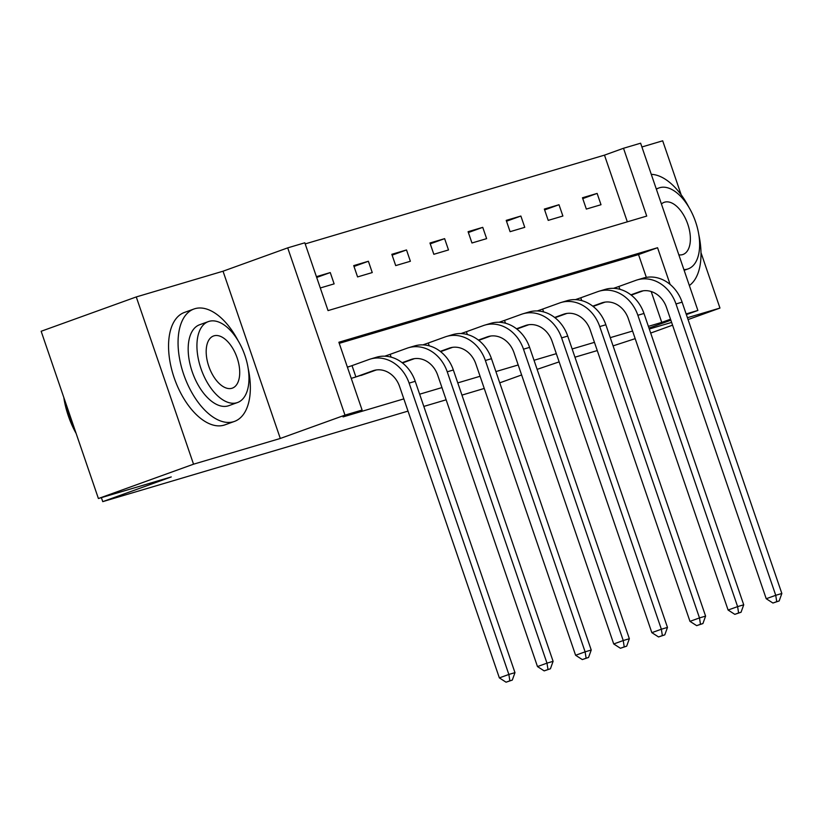 <?xml version="1.0" encoding="UTF-8"?>
<svg xmlns="http://www.w3.org/2000/svg" width="823" height="823" viewBox="0 0 823 823"><rect width="100%" height="100%" fill="white"/><g stroke="black" fill="none" stroke-linecap="round" stroke-linejoin="round"><path stroke-width="1.23" d="M627.321 221.829L604.483 155.136L623.505 148.274L640.613 143.202L697.883 310.456L686.135 313.933M681.187 194.835L662.69 140.805L641.909 146.978M408.013 411.109L102.752 501.639L171.246 476.929L98.41 498.522L41.15 331.268L136.268 296.938L193.539 464.193L280.293 438.464L344.981 415.121L287.711 247.867L304.819 242.795L328.038 310.6L646.724 216.079L623.505 148.274M280.293 438.464L223.033 271.209L136.268 296.938M223.033 271.209L287.711 247.867M604.483 155.136L305.199 243.906M688.069 319.571L719.96 308.069L701.011 252.712M613.084 345.876L635.191 338.654M650.684 333.068L672.566 325.167M98.41 498.522L193.539 464.193M484.243 388.446L461.95 395.112M446.138 399.803L423.824 406.418M101.383 497.637L102.752 501.639M320.291 287.978L334.128 283.873L330.26 272.567L316.423 276.672M357.583 276.919L372.253 272.567L368.385 261.261L353.715 265.613L357.583 276.919M395.709 265.603L410.379 261.261L406.511 249.955L391.841 254.307L395.709 265.603M433.834 254.297L448.504 249.945L444.626 238.649L429.966 243.001L433.834 254.297M471.96 242.991L486.63 238.639L482.751 227.343L468.092 231.695L471.96 242.991M510.085 231.685L524.755 227.333L520.877 216.038L506.217 220.379L510.085 231.685M548.211 220.379L562.881 216.027L559.002 204.732L544.342 209.073L548.211 220.379M586.336 209.073L601.006 204.721L597.128 193.415L582.468 197.767L586.336 209.073M670.128 284.439L657.556 247.723L338.87 342.245L362.089 410.049L343.057 416.911L403.826 398.888M419.637 394.196L441.951 387.582M457.763 382.89L480.076 376.276M495.888 371.584L518.202 364.97M534.014 360.279L556.327 353.664M572.139 348.973L594.453 342.347M610.265 337.656L632.578 331.041M648.39 326.35L661.754 322.39L651.178 291.517M646.343 277.392L638.535 254.585L339.251 343.345M351.246 378.385L364.99 374.033M350.516 366.153L347.378 367.079M384.722 356.184L388.641 354.847M422.847 344.878L426.767 343.541M460.973 333.562L464.892 332.225M499.098 322.256L503.018 320.919M537.224 310.95L541.143 309.613M575.349 299.644L579.269 298.307M613.474 288.338L617.394 287.001M649.306 329.015L671.619 322.4M687.431 317.709L719.96 308.069M648.987 328.099L670.868 320.198M686.372 314.612L697.883 310.456M661.754 322.39L670.529 319.221M362.089 410.049L344.981 415.121M559.146 361.873L537.131 369.362M521.628 374.959L499.746 382.849M597.272 350.567L574.958 357.192M638.535 254.585L657.556 247.723M316.69 277.464L330.26 272.567M354.003 266.457L368.385 261.261M392.129 255.14L406.511 249.955M430.254 243.834L444.626 238.649M468.38 232.528L482.751 227.343M506.505 221.222L520.877 216.038M544.631 209.916L559.002 204.732M582.756 198.61L597.128 193.415M361.112 375.453L376.296 369.959M355.886 376.934L372.84 370.813A23.898 20.215 73.5 0 1 373.786 370.504A23.898 20.215 73.5 0 1 399.608 386.543L499.355 677.885L508.861 674.459L409.113 383.117A35.852 30.328 -106.5 0 0 370.381 359.044A35.852 30.328 -106.5 0 0 368.971 359.507L352.018 365.628L355.886 376.934L354.384 377.448M347.419 367.223L352.018 365.628M509.859 680.816L506.052 682.195L512.297 680.096L509.859 680.816L508.861 674.459L514.972 672.638L415.224 381.306A35.852 30.328 -106.5 0 0 376.492 357.233L370.381 359.044M514.972 672.638L512.297 680.096M506.052 682.195L499.355 677.885M76.148 433.474A58.31 31.058 -109.8 0 1 63.803 397.427M64.564 399.669A59.75 31.83 70.2 0 0 75.335 431.108M238.3 341.051A59.75 31.83 70.2 0 0 194.856 308.707A59.75 31.83 70.2 0 0 193.919 309.016A59.75 31.83 70.2 0 0 183.951 375.144A59.75 31.83 70.2 0 0 233.547 421.715A59.75 31.83 70.2 0 0 234.483 421.407A59.75 31.83 70.2 0 0 248.176 368.416M193.919 309.016L184.403 312.452A59.75 31.83 70.2 0 0 174.445 378.58A59.75 31.83 70.2 0 0 224.031 425.152A59.75 31.83 70.2 0 0 224.967 424.843L234.483 421.407M237.549 402.519L228.804 405.677A43.012 22.91 -109.8 0 1 228.125 405.893A43.012 22.91 -109.8 0 1 192.417 372.366A43.012 22.91 -109.8 0 1 199.598 324.756L208.342 321.598A43.012 22.91 70.2 0 0 201.172 369.208A43.012 22.91 70.2 0 0 236.88 402.735A43.012 22.91 70.2 0 0 237.549 402.519A43.012 22.91 70.2 0 0 244.729 354.898A43.012 22.91 70.2 0 0 209.021 321.371A43.012 22.91 70.2 0 0 208.342 321.598M231.921 388.271A27.725 14.763 70.2 0 0 232.364 388.127A27.725 14.763 70.2 0 0 236.983 357.449A27.725 14.763 70.2 0 0 213.97 335.835A27.725 14.763 70.2 0 0 213.538 335.979A27.725 14.763 70.2 0 0 208.919 366.667A27.725 14.763 70.2 0 0 231.921 388.271M683.892 269.594A43.012 22.91 70.2 0 0 687.544 269.08A43.012 22.91 70.2 0 0 688.213 268.854A43.012 22.91 70.2 0 0 695.384 221.243A43.012 22.91 70.2 0 0 659.686 187.706A43.012 22.91 70.2 0 0 659.007 187.932A43.012 22.91 70.2 0 0 656.384 189.249M678.841 254.842A27.725 14.763 70.2 0 0 682.586 254.616A27.725 14.763 70.2 0 0 683.018 254.472A27.725 14.763 70.2 0 0 687.647 223.784A27.725 14.763 70.2 0 0 664.634 202.18A27.725 14.763 70.2 0 0 664.202 202.314A27.725 14.763 70.2 0 0 661.435 204.001M689.345 285.53A59.75 31.83 70.2 0 0 698.83 234.761M688.954 207.386A59.75 31.83 70.2 0 0 651.281 174.342M402.478 362.964L414.422 358.653M402.128 362.696L410.965 359.507A23.898 20.215 73.5 0 1 411.911 359.198A23.898 20.215 73.5 0 1 437.723 375.237L537.481 666.579L546.986 663.143L447.239 371.811A35.852 30.328 -106.5 0 0 408.506 347.738A35.852 30.328 -106.5 0 0 407.097 348.201L390.143 354.322L391.11 357.141M384.783 356.184L390.143 354.322M547.984 669.51L544.178 670.879L550.422 668.78L547.984 669.51L546.986 663.143L553.097 661.332L453.35 369.99A35.852 30.328 -106.5 0 0 414.617 345.927L408.506 347.738M553.097 661.332L550.422 668.78M544.178 670.879L537.481 666.579M440.603 351.658L452.547 347.347M440.254 351.38L449.091 348.201A23.898 20.215 73.5 0 1 450.037 347.882A23.898 20.215 73.5 0 1 475.848 363.931L575.606 655.273L585.112 651.837L485.364 360.495A35.852 30.328 -106.5 0 0 446.632 336.432A35.852 30.328 -106.5 0 0 445.222 336.895L428.269 343.016L429.236 345.835M422.909 344.878L428.269 343.016M586.11 658.205L582.303 659.573L588.548 657.474L586.11 658.205L585.112 651.837L591.223 650.026L491.475 358.684A35.852 30.328 -106.5 0 0 452.743 334.622L446.632 336.432M591.223 650.026L588.548 657.474M582.303 659.573L575.606 655.273M478.729 340.341L490.673 336.031M478.379 340.074L487.216 336.885A23.898 20.215 73.5 0 1 488.162 336.576A23.898 20.215 73.5 0 1 513.974 352.625L613.732 643.967L623.237 640.531L523.49 349.189A35.852 30.328 -106.5 0 0 484.757 325.126A35.852 30.328 -106.5 0 0 483.348 325.589L466.394 331.71L467.361 334.529M461.034 333.572L466.394 331.71M624.225 646.899L620.429 648.267L626.673 646.168L624.225 646.899L623.237 640.531L629.348 638.72L529.601 347.378A35.852 30.328 -106.5 0 0 490.868 323.316L484.757 325.126M629.348 638.72L626.673 646.168M620.429 648.267L613.732 643.967M516.854 329.035L528.798 324.725M516.505 328.768L525.341 325.579A23.898 20.215 73.5 0 1 526.288 325.27A23.898 20.215 73.5 0 1 552.099 341.319L651.847 632.661L661.363 629.225L561.615 337.883A35.852 30.328 -106.5 0 0 522.883 313.82A35.852 30.328 -106.5 0 0 521.473 314.283L504.52 320.404L505.487 323.223M499.16 322.266L504.52 320.404M662.35 635.582L658.554 636.961L664.799 634.862L662.35 635.582L661.363 629.225L667.474 627.414L567.726 336.072A35.852 30.328 -106.5 0 0 528.994 311.999L522.883 313.82M667.474 627.414L664.799 634.862M658.554 636.961L651.847 632.661M554.98 317.729L566.924 313.419M554.63 317.462L563.467 314.273A23.898 20.215 73.5 0 1 564.413 313.964A23.898 20.215 73.5 0 1 590.225 330.013L689.972 621.355L699.488 617.919L599.741 326.577A35.852 30.328 -106.5 0 0 561.008 302.504A35.852 30.328 -106.5 0 0 559.599 302.977L542.645 309.088L543.612 311.917M537.285 310.95L542.645 309.088M700.476 624.276L696.68 625.655L702.924 623.556L700.476 624.276L699.488 617.919L705.599 616.108L605.851 324.766A35.852 30.328 -106.5 0 0 567.119 300.693L561.008 302.504M705.599 616.108L702.924 623.556M696.68 625.655L689.972 621.355M593.105 306.423L605.049 302.113M592.755 306.156L601.592 302.967A23.898 20.215 73.5 0 1 602.539 302.658A23.898 20.215 73.5 0 1 628.35 318.707L728.098 610.038L737.614 606.613L637.866 315.271A35.852 30.328 -106.5 0 0 599.134 291.198A35.852 30.328 -106.5 0 0 597.724 291.661L580.771 297.782L581.738 300.611M575.411 299.644L580.771 297.782M738.601 612.97L734.805 614.349L741.05 612.25L738.601 612.97L737.614 606.613L743.725 604.802L643.977 313.46A35.852 30.328 -106.5 0 0 605.244 289.387L599.134 291.198M743.725 604.802L741.05 612.25M734.805 614.349L728.098 610.038M631.231 295.118L643.175 290.807M630.881 294.85L639.718 291.661A23.898 20.215 73.5 0 1 640.664 291.352A23.898 20.215 73.5 0 1 666.476 307.391L766.223 598.733L775.739 595.307L675.992 303.965A35.852 30.328 -106.5 0 0 637.259 279.892A35.852 30.328 -106.5 0 0 635.85 280.355L618.896 286.476L619.863 289.305M613.536 288.338L618.896 286.476M776.727 601.664L772.931 603.033L779.175 600.944L776.727 601.664L775.739 595.307L781.85 593.486L682.102 302.154A35.852 30.328 -106.5 0 0 643.37 278.081L637.259 279.892M781.85 593.486L779.175 600.944M772.931 603.033L766.223 598.733M372.84 370.813L374.743 370.247M409.113 383.117L415.224 381.306M410.965 359.507L412.868 358.941M447.239 371.811L453.35 369.99M449.091 348.201L450.994 347.635M485.364 360.495L491.475 358.684M487.216 336.885L489.119 336.329M523.49 349.189L529.601 347.378M525.341 325.579L527.245 325.013M561.615 337.883L567.726 336.072M563.467 314.273L565.37 313.707M599.741 326.577L605.851 324.766M601.592 302.967L603.496 302.401M637.866 315.271L643.977 313.46M639.718 291.661L641.621 291.095M675.992 303.965L682.102 302.154M656.27 188.92L659.007 187.932M684.139 270.325L688.213 268.854"/></g></svg>
